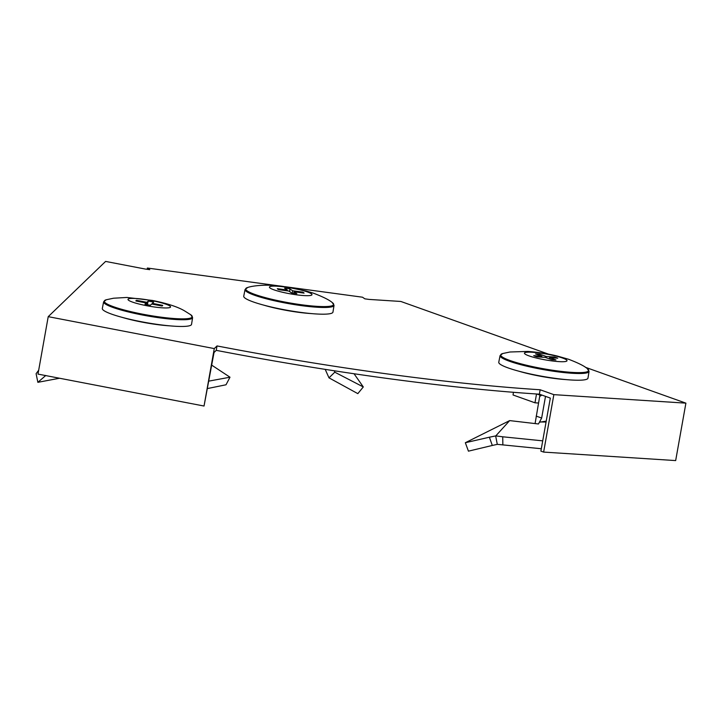 <?xml version="1.0" encoding="UTF-8"?>
<svg xmlns="http://www.w3.org/2000/svg" width="722" height="722" viewBox="0 0 722 722"><rect width="100%" height="100%" fill="white"/><g stroke="black" fill="none" stroke-linecap="round" stroke-linejoin="round"><path stroke-width="1.08" d="M122.271 317.391A37.382 5.135 10.1 0 0 169.309 325.821A37.382 5.135 10.1 0 0 169.742 325.848M263.683 305.117A37.382 5.135 10.1 0 0 310.722 313.547A37.382 5.135 10.1 0 0 311.155 313.574M518.712 371.153A37.382 5.135 10.1 0 0 565.75 379.582A37.382 5.135 10.1 0 0 566.174 379.61M548.63 354.177L400.845 301.462L369.159 299.422L364.854 298.836L362.489 297.202L284.712 286.652M147.162 269.315L147.387 268.033L149.752 269.667L145.456 269.08L105.602 261.418L48.221 316.66L37.995 374.095L204.037 406.035L214.037 352.48L216.239 350.35A444.662 61.117 10.1 0 0 539.37 394.176L540.155 389.763L553.855 394.645L543.63 452.089L675.666 460.582L685.9 403.147L585.38 367.281M539.37 394.176L550.326 398.093L540.886 451.115L543.63 452.089M216.239 350.35L217.024 345.937A444.662 61.117 10.1 0 0 540.155 389.763M204.037 406.035L214.272 348.591L217.024 345.937M147.387 268.033L282.158 286.309M214.272 348.591L48.221 316.66M685.9 403.147L553.855 394.645M59.52 378.238L37.869 382.326L45.793 375.467M211.772 365.179L229.993 377.209L226.013 384.781L207.611 388.526M38.681 370.251L36.1 373.671L37.869 382.326M208.938 381.099L229.993 377.209M141.413 321.741A45.315 6.227 -169.9 0 1 102.325 308.465L103.634 301.796A45.188 6.209 -169.9 0 0 142.622 315.036A45.188 6.209 -169.9 0 0 192.612 317.653L191.538 324.358A45.315 6.227 -169.9 0 1 141.413 321.741M146.656 305.704A21.615 2.969 -169.9 0 1 128.173 299.107A21.615 2.969 -169.9 0 1 151.927 300.641A21.615 2.969 -169.9 0 1 170.41 307.229A21.615 2.969 -169.9 0 1 146.656 305.704M147.36 304.711L148.19 301.083A13.592 1.868 -169.9 0 1 150.943 301.579A13.592 1.868 -169.9 0 1 153.633 302.13L152.351 303.366L162.63 305.343A13.592 1.868 -169.9 0 1 162.621 305.677A13.592 1.868 -169.9 0 1 161.954 306.002L151.674 304.016L150.393 305.253A13.592 1.868 -169.9 0 1 144.951 304.206L146.232 302.969L135.953 300.993A13.592 1.868 -169.9 0 1 135.916 300.921A13.592 1.868 -169.9 0 1 136.629 300.343L136.882 301.173M136.629 300.343L146.909 302.319L148.19 301.083M152.216 304.124L152.351 303.366M146.512 304.54L146.909 302.319M145.97 304.431L146.232 302.969M545.516 396.369L541.653 418.047L538.459 423.967L509.669 420.601L465.338 442.721L489.372 437.216L492.314 445.456L497.395 444.346L541.31 448.741M492.314 445.456L468.434 451.16L465.338 442.721M538.504 403.029L534.975 402.804L536.518 393.995A9.061 1.245 -169.9 0 1 536.554 393.995L539.921 395.015L535.119 423.399M541.653 418.047L536.175 416.098M489.372 437.216L495.779 435.898L502.711 436.792L502.873 444.969M502.711 436.792L542.709 440.853M539.388 422.226L546.22 421.152M540.209 421.964L546.067 422.036M509.669 420.601L495.779 435.898M570.777 379.971A45.315 6.227 -169.9 0 1 523.233 372.317A45.315 6.227 -169.9 0 1 498.767 362.236L500.075 355.567A45.188 6.209 -169.9 0 0 524.479 365.63A45.188 6.209 -169.9 0 0 571.896 373.256A45.188 6.209 -169.9 0 0 589.053 371.415L587.979 378.12A45.315 6.227 -169.9 0 1 570.777 379.971M558.801 361.605A21.615 2.969 -169.9 0 1 528.937 355.856A21.615 2.969 -169.9 0 1 532.656 352.273A21.615 2.969 -169.9 0 1 562.528 358.022A21.615 2.969 -169.9 0 1 558.801 361.605M553.819 357.95L554.388 357.002A13.592 1.868 -169.9 0 1 557.754 358.202L549.586 357.679L555.949 359.944A13.592 1.868 -169.9 0 1 551.617 359.673L545.254 357.399L537.078 356.876A13.592 1.868 -169.9 0 1 533.702 355.675L541.879 356.199L535.516 353.924A13.592 1.868 -169.9 0 1 537.511 354.006A13.592 1.868 -169.9 0 1 539.848 354.204L540.011 355.531M534.975 402.804L513.044 394.979L513.441 392.299M539.848 354.204L546.211 356.478L554.388 357.002M545.994 357.67L546.211 356.478M549.37 358.87L549.586 357.679M541.708 357.173L541.879 356.199M325.207 369.375L328.988 377.85L357.832 393.634L363.301 386.947L334.782 372.191L328.988 377.85M334.313 370.783L334.782 372.191M354.042 373.752L363.301 386.947M332.959 312.084A45.315 6.227 -169.9 0 1 300.19 312.319A45.315 6.227 -169.9 0 1 243.738 296.191L245.047 289.531A45.188 6.209 -169.9 0 0 301.354 305.614A45.188 6.209 -169.9 0 0 334.033 305.379L332.959 312.084M285.055 287.004A21.615 2.969 -169.9 0 1 311.227 293.683A21.615 2.969 -169.9 0 1 296.354 294.793A21.615 2.969 -169.9 0 1 270.19 288.114A21.615 2.969 -169.9 0 1 285.055 287.004M302.076 292.843L302.608 292.112A13.592 1.868 -169.9 0 1 304.07 293.114L294.08 291.76L296.832 293.655A13.592 1.868 -169.9 0 1 294.26 293.349A13.592 1.868 -169.9 0 1 291.544 292.942L288.791 291.047L278.8 289.693A13.592 1.868 -169.9 0 1 277.347 288.683L287.329 290.036L284.585 288.141A13.592 1.868 -169.9 0 1 289.874 288.863L289.766 291.715M289.874 288.863L292.627 290.758L302.608 292.112M287.194 290.831L287.329 290.036M293.809 293.285L294.08 291.76M292.211 293.051L292.627 290.758M106.287 299.756L113.534 298.222L126.846 297.455L152.513 300.469C167.206 303.43 177.91 306.904 184.624 310.911L190.834 314.819A44.692 6.146 -169.9 0 1 142.821 314.205A44.692 6.146 -169.9 0 1 106.287 299.756L103.634 301.796M541.897 395.078L539.677 396.45M495.653 435.926L497.287 444.364M502.729 353.527L509.994 351.993L527.836 351.433C541.166 352.426 551.852 354.71 557.194 356.018L568.593 359.267C578.087 362.895 584.315 366 587.266 368.581A44.692 6.146 -169.9 0 1 571.734 372.372A44.692 6.146 -169.9 0 1 519.578 363.464A44.692 6.146 -169.9 0 1 502.729 353.527L500.075 355.567M334.033 305.379L332.246 302.545A44.692 6.146 -169.9 0 1 301.363 304.747A44.692 6.146 -169.9 0 1 257.989 295.488A44.692 6.146 -169.9 0 1 247.7 287.491L245.047 289.531M190.834 314.819L192.612 317.653M587.266 368.581L589.053 371.415M332.246 302.545C329.286 299.964 323.068 296.868 313.592 293.24L306.11 290.984L283.43 286.481C267.871 283.954 252.619 285.659 247.7 287.491"/></g></svg>
